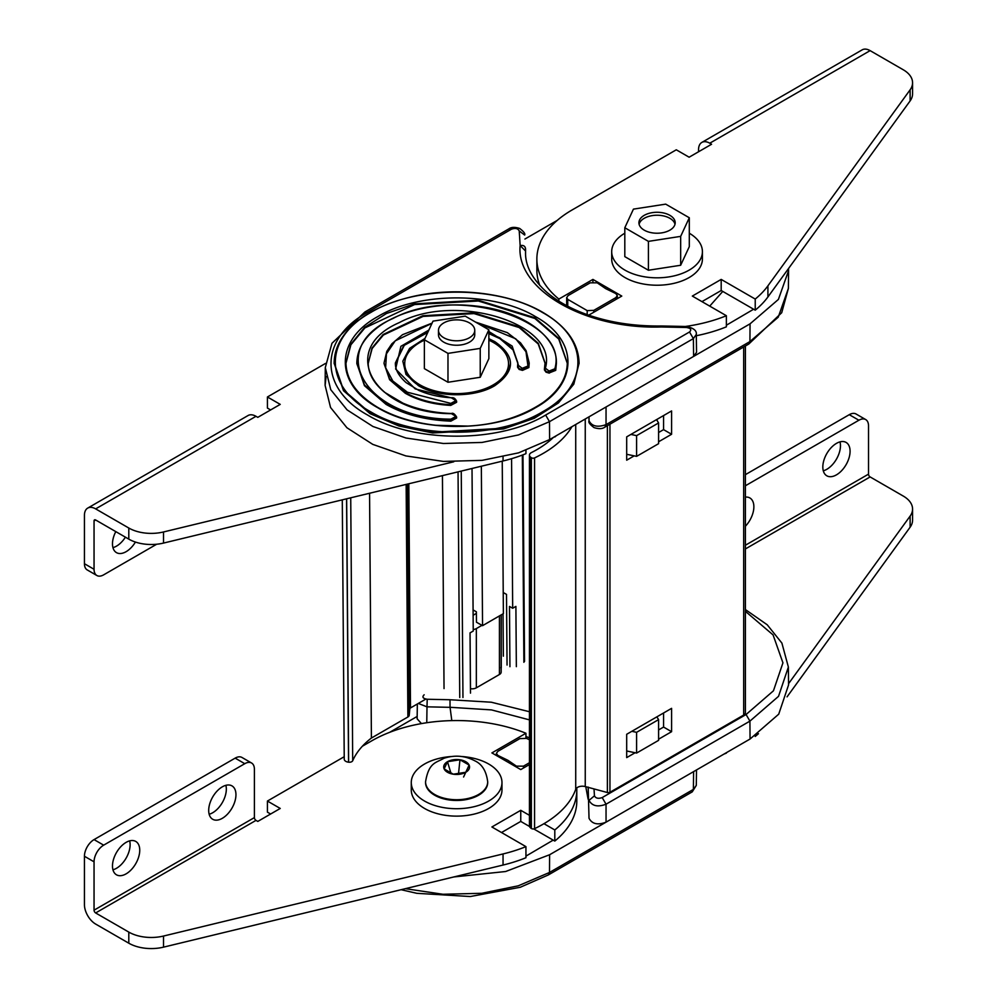 <?xml version="1.0" encoding="UTF-8"?>
<svg xmlns="http://www.w3.org/2000/svg" width="997" height="997" viewBox="0 0 997 997"><rect width="100%" height="100%" fill="white"/><g stroke="black" fill="none" stroke-linecap="round" stroke-linejoin="round"><path stroke-width="1.5" d="M529.444 739.762L526.478 738.378L519.873 738.615L497.839 751.339L496.381 753.371L497.839 755.402L507.934 760.312L516.434 766.145L523.5 766.145L523.5 768.002M470.484 688.69A5.895 3.402 0 0 0 476.342 687.83L499.435 674.495A5.895 3.402 0 0 0 501.167 672.09L501.167 614.912M500.993 668.052L500.993 667.305L500.993 668.052M418.304 703.446L427.003 706.836L427.202 699.258C422.865 698.523 421.856 697.028 424.161 694.784M426.766 722.725L427.003 706.836L450.046 707.334L450.008 699.744L427.202 699.258M745.407 611.335L773.086 634.927L782.944 662.855L773.448 690.796L746.068 714.513L602.188 797.575L606.039 804.205C597.776 807.321 592.093 806.05 589.015 800.379L594.449 795.818L594.013 788.939M626.689 750.978L636.597 753.059L658.593 740.36L658.593 719.622L656.849 716.868M636.597 753.059L636.597 732.321L631.824 731.312M476.342 687.83L476.342 628.584L481.962 625.343M476.342 628.584A5.895 3.402 180 0 1 473.226 629.531M417.344 703.994L417.132 718.8L421.444 723.598M529.444 719.871L491.496 709.901L450.046 707.284L451.815 720.607M588.168 787.069L589.028 818.3C592.106 824.021 597.789 825.317 606.051 822.164L750.056 739.026L749.918 721.13L746.068 714.513M588.105 799.183L585.775 786.72M529.444 737.817L525.942 736.521M745.407 609.566L767.216 624.783L781.897 643.09L788.378 667.055L788.577 684.877L778.719 714.176L750.056 739.026M636.597 732.321L658.593 719.622M473.126 615.261L476.379 613.379M389.677 732.321L417.157 716.444M788.378 667.055L778.532 696.33L749.918 721.13L606.039 804.205L606.051 822.164L549.621 854.741L505.641 871.515L453.772 876.961M525.942 856.124L553.173 840.135M549.621 854.741L549.484 872.475L693.364 789.412L696.292 785.399L696.517 769.933M529.444 762.717L523.5 766.145M139.742 850.242A19.279 11.129 120 0 0 135.754 841.418A19.279 11.129 120 0 0 120.899 846.578A19.279 11.129 120 0 0 112.487 865.982A19.279 11.129 120 0 0 116.487 874.805A19.279 11.129 120 0 0 131.33 869.646A19.279 11.129 120 0 0 139.742 850.242M112.96 869.795A19.279 11.129 120 0 0 130.121 844.683A19.279 11.129 120 0 0 129.66 840.87M235.953 794.696A19.279 11.129 120 0 0 231.965 785.873A19.279 11.129 120 0 0 217.109 791.045A19.279 11.129 120 0 0 208.697 810.436A19.279 11.129 120 0 0 212.685 819.26A19.279 11.129 120 0 0 227.54 814.1A19.279 11.129 120 0 0 235.953 794.696M209.158 814.25A19.279 11.129 120 0 0 226.331 789.15A19.279 11.129 120 0 0 225.87 785.324M254.397 817.602L254.397 769.235A13.609 7.851 120 0 0 251.58 763.017A13.609 7.851 120 0 0 244.776 763.69L103.676 845.157A13.609 7.851 120 0 0 94.054 861.819L94.054 910.174L254.397 817.602A2.268 1.309 -120 0 0 255.992 820.381L257.799 821.416L280.244 808.455L267.42 801.052L344.227 756.711M94.054 861.819L84.433 856.261L84.433 904.628A15.877 9.16 60 0 0 95.65 924.069L128.8 943.199A31.742 18.332 0 0 0 163.52 947.15L503.049 865.047A120.188 69.391 0 0 0 525.942 857.732L525.942 846.627L491.895 826.974L520.758 810.312L529.444 815.322M244.776 763.69L235.155 758.131L94.054 839.599L103.676 845.157M84.433 856.261A13.609 7.851 -60 0 1 94.054 839.599M235.155 758.131A13.609 7.851 -60 0 1 241.959 757.458L251.58 763.017M94.054 910.174A2.268 1.309 60 0 0 95.65 912.953L128.8 932.095A31.742 18.332 0 0 0 163.52 936.046L503.049 853.943A120.188 69.391 0 0 0 525.942 846.627M501.516 832.532L520.758 821.416L520.758 810.312M543.963 823.696L554.806 829.965A120.188 69.391 0 0 0 576.802 789.948A120.188 69.391 0 0 0 576.752 787.929M520.758 821.416L529.532 826.488M533.731 828.906L554.806 841.069L554.806 829.965M554.806 841.069A120.188 69.391 0 0 0 576.802 801.052L576.802 789.948M529.444 764.562L520.758 769.572L491.895 752.909L525.942 733.256A120.188 69.391 0 0 0 371.644 740.883L362.397 746.217M525.942 738.166L525.942 733.256M270.623 814.013L267.42 812.156L267.42 801.052M850.08 451.242A19.279 11.129 -60 0 1 841.667 470.646A19.279 11.129 -60 0 1 826.812 475.806A19.279 11.129 -60 0 1 822.824 466.982A19.279 11.129 -60 0 1 831.236 447.591A19.279 11.129 -60 0 1 846.079 442.419A19.279 11.129 -60 0 1 850.08 451.242M839.985 441.87A19.279 11.129 -60 0 1 840.459 445.696A19.279 11.129 -60 0 1 823.285 470.808M745.407 497.117A19.279 11.129 -60 0 1 749.881 497.964A19.279 11.129 -60 0 1 753.869 506.788A19.279 11.129 -60 0 1 745.407 526.242M745.407 485.763L858.891 420.236A13.609 7.851 -60 0 1 865.695 419.563A13.609 7.851 -60 0 1 868.512 425.794L868.512 474.148L745.407 545.234M745.407 474.647L849.27 414.677L858.891 420.236M865.695 419.563L856.074 414.004A13.609 7.851 120 0 0 849.27 414.677M868.512 474.148A2.268 1.309 60 0 0 870.119 476.927L903.27 496.07A31.742 18.332 180 0 1 912.567 509.031A31.742 18.332 180 0 1 910.111 516.11L788.565 683.668M912.567 509.031L912.567 520.135A31.742 18.332 180 0 1 910.111 527.214L787.057 696.853M758.443 733.705A120.188 69.391 180 0 1 755.228 736.459L755.228 735.861M723.996 754.068A120.188 69.391 180 0 0 726.377 753.121L726.377 752.698M425.557 782.171A31.069 17.934 0 0 0 425.557 782.533A31.069 17.934 0 0 0 434.655 795.22A31.069 17.934 0 0 0 468.515 799.108A31.069 17.934 0 0 0 487.695 782.533A31.069 17.934 0 0 0 487.683 782.171M469.113 765.048L465.761 772.264L453.274 774.195L444.139 768.911L447.479 761.708L459.966 759.776L469.113 765.048A12.924 7.465 180 0 1 465.761 772.264A12.924 7.465 180 0 1 453.274 774.195A12.924 7.465 180 0 1 447.479 772.264A12.924 7.465 180 0 1 444.139 768.911A12.924 7.465 180 0 1 447.479 761.708A12.924 7.465 180 0 1 459.966 759.776A12.924 7.465 180 0 1 465.761 761.708A12.924 7.465 180 0 1 469.113 765.048L463.58 777.012M458.558 773.373L459.966 759.776M450.806 772.762L447.479 761.708M451.479 756.524A45.351 26.184 0 0 0 411.275 782.533A45.351 26.184 0 0 0 424.548 801.052A45.351 26.184 0 0 0 473.974 806.723A45.351 26.184 0 0 0 501.977 782.533A45.351 26.184 0 0 0 488.692 764.026A45.351 26.184 0 0 0 461.761 756.524M411.275 782.533L411.275 789.948A45.351 26.184 0 0 0 424.548 808.455A45.351 26.184 0 0 0 473.974 814.138A45.351 26.184 0 0 0 501.977 789.948L501.977 782.533M424.373 340.164A51.906 29.972 0 0 0 404.72 363.643A51.906 29.972 0 0 0 419.924 384.842A51.906 29.972 0 0 0 476.491 391.335A51.906 29.972 0 0 0 508.532 363.643A51.906 29.972 0 0 0 493.328 342.457A51.906 29.972 0 0 0 488.866 340.164M443.79 337.734A18.145 10.469 0 0 0 463.568 340.002A18.145 10.469 0 0 0 474.759 330.319A18.145 10.469 0 0 0 469.45 322.916A18.145 10.469 0 0 0 449.684 320.648A18.145 10.469 0 0 0 438.481 330.319A18.145 10.469 0 0 0 443.79 337.734M624.807 233.223A45.351 26.184 0 0 0 611.697 251.63L611.697 259.046A45.351 26.184 0 0 0 624.982 277.552A45.351 26.184 0 0 0 674.408 283.235A45.351 26.184 0 0 0 702.411 259.046L702.411 251.63A45.351 26.184 0 0 0 689.301 233.223M611.697 251.63A45.351 26.184 0 0 0 624.982 270.15A45.351 26.184 0 0 0 674.408 275.82A45.351 26.184 0 0 0 702.411 251.63M438.481 330.319L438.481 334.768A18.145 10.469 0 0 0 443.79 342.17A18.145 10.469 0 0 0 463.568 344.439A18.145 10.469 0 0 0 474.759 334.768L474.759 330.319M424.373 339.753L424.373 368.641L447.977 382.262L480.23 377.277L488.866 358.658L488.866 329.783L465.263 316.149L433.01 321.134L424.373 339.753L447.977 353.387L480.23 348.389L488.866 329.783M447.977 382.262L447.977 353.387M480.23 377.277L480.23 348.389M912.567 82.739L912.567 93.843A31.742 18.332 180 0 1 910.111 100.921L767.914 296.956A120.188 69.391 180 0 1 755.228 310.167L755.228 299.063A120.188 69.391 180 0 0 767.914 285.84L910.111 89.817A31.742 18.332 180 0 0 912.567 82.739A31.742 18.332 180 0 0 903.27 69.778L870.119 50.635A15.877 9.16 -120 0 0 862.181 49.85L701.838 142.421A15.877 9.16 60 0 0 698.548 149.687L698.548 151.768M755.228 310.167L721.192 290.513L701.95 301.63M755.228 299.063L721.192 279.409L721.192 290.513M721.192 279.409L692.329 296.072L726.377 315.725L726.377 326.829A120.188 69.391 180 0 1 696.305 335.727M726.377 315.725A120.188 69.391 180 0 1 685.313 326.48M588.716 315.164L621.779 296.072L592.916 279.409L592.916 282.026M566.682 305.655L566.682 297.592L568.153 295.561L590.187 282.836L597.24 282.836L605.74 288.669L615.834 293.579L617.305 295.611L617.305 298.651M592.916 279.409L558.868 299.063L558.868 301.131M539.851 285.516A120.188 69.391 180 0 1 536.872 270.15L536.872 259.046A120.188 69.391 180 0 1 572.066 209.981L676.29 149.799L689.126 157.202L711.571 144.253L709.777 143.207A15.877 9.16 60 0 0 701.838 142.421M558.868 299.063A120.188 69.391 180 0 1 536.872 259.046M644.224 230.157A18.145 10.469 0 0 0 664.002 232.426A18.145 10.469 0 0 0 675.193 222.755A18.145 10.469 0 0 0 669.884 215.34A18.145 10.469 0 0 0 650.106 213.071A18.145 10.469 0 0 0 638.915 222.755A18.145 10.469 0 0 0 644.224 230.157M624.807 227.74L624.807 256.628L648.411 270.249L680.664 265.264L689.301 246.645L689.301 217.757L665.697 204.136L633.444 209.121L624.807 227.74L648.411 241.374L680.664 236.376L689.301 217.757M648.411 270.249L648.411 241.374M680.664 265.264L680.664 236.376M675.006 224.238A18.145 10.469 0 0 0 669.884 218.306A18.145 10.469 0 0 0 651.315 215.776A18.145 10.469 0 0 0 639.089 224.238M334.169 363.282L343.491 390.699L370.037 413.643L398.9 425.993L432.735 432.985L503.485 428.959L534.305 418.304L558.432 402.925L573.798 384.169L579.07 363.282M345.959 363.282L350.894 344.788L364.877 327.926L414.578 304.559L478.373 301.007L534.866 318.467L558.731 339.03L567.281 363.282M368.192 363.282L372.155 348.514L383.359 335.054L423.077 316.41L474.036 313.594L519.163 327.539L538.206 343.94L545.06 363.294M356.851 363.282L364.441 385.689L386.076 404.383C404.109 414.553 425.707 420.148 450.868 421.158L456.626 418.017L455.716 416.272L456.626 417.282L450.868 420.422L450.918 419.151L455.716 416.534M455.716 416.272L451.442 413.668C373.8 413.581 336.824 349.648 399.199 322.654C456.078 291.872 558.706 324 545.359 368.167L544.424 369.949L546.02 372.168L548.923 373.04L555.715 370.361L556.401 363.294M488.866 333.609L499.921 338.656L513.069 349.947L517.842 363.282M395.398 363.282L404.271 345.323L427.75 332.475M384.057 363.282L389.578 379.683L405.318 393.267C417.967 400.42 433.109 404.47 450.744 405.405L456.626 402.277L455.716 400.532L456.626 401.529L450.744 404.67L450.818 403.399L455.716 400.794M488.866 331.502L512.146 346.071L518.49 365.488L517.555 367.22L519.15 369.438L522.503 370.361L528.871 367.557L529.183 363.282M525.556 253.649L525.556 251.02A72.569 41.899 0 0 0 525.569 250.259A72.569 41.899 0 0 0 525.519 248.727C525.157 246.06 523.375 245 520.147 245.561L525.556 251.02L525.531 252.366C525.232 265.925 532.398 279.297 547.041 292.457C556.825 300.82 569.2 307.836 584.155 313.519C607.173 322.068 632.459 326.218 660.026 325.994L661.161 326.966L662.482 325.994L686.597 326.505L686.472 327.502C690.809 328.237 691.831 329.733 689.513 331.976L693.364 338.606L696.292 334.469C696.915 330.755 693.688 328.1 686.597 326.505M722.763 291.423L709.727 306.116M567.742 306.216L567.742 299.374L566.682 297.592M615.834 299.499L615.834 297.642L593.801 310.366L593.801 312.223M615.834 297.642L617.305 295.611M567.742 299.374L587.196 310.603L593.801 310.366M726.377 325.221L753.607 309.232M549.621 439.565L549.484 421.669L518.44 434.954L482.037 442.444L443.441 443.491L405.991 438.019L372.915 426.479L347.081 409.879L330.742 389.665L325.296 367.581L325.109 385.39L330.555 407.499L346.919 427.75L372.778 444.375L405.904 455.928L443.428 461.412L482.074 460.365L518.54 452.862L549.621 439.565L693.625 356.415L696.554 352.302L696.292 334.469M325.109 385.39L326.106 376.492M511.486 229.185C515.374 227.852 517.954 228.438 519.225 230.943L524.659 235.043C525.407 233.734 523.749 231.541 519.686 228.45C514.888 226.892 511.249 227.054 508.757 228.924L511.486 229.185L367.606 312.26C318.803 339.017 318.803 388.269 367.606 415.039C413.979 443.216 499.285 443.216 545.646 415.039L549.484 421.669L693.364 338.606L693.625 356.415L750.056 323.838L749.918 341.572L748.797 344.027L781.71 312.722L788.378 288.432L778.233 317.196L749.918 341.572L606.039 424.647C597.49 427.601 591.819 426.305 589.015 420.746L589.028 420.971C588.267 422.279 589.925 424.485 593.988 427.576C598.786 429.121 602.437 428.959 604.917 427.102L606.039 424.647L606.051 406.988M788.54 268.505L788.577 270.623L778.408 299.424L750.056 323.838M557.248 220.387L524.908 239.056M656.512 419.637L658.593 422.94L658.593 443.677L636.597 456.364L626.689 454.283M630.889 434.43L636.597 435.639L658.593 422.94M636.597 435.639L636.597 456.364M135.43 542.056A19.279 11.129 -60 0 1 116.487 552.637A19.279 11.129 -60 0 1 112.487 543.814A19.279 11.129 -60 0 1 115.802 531.625M156.679 544.225L103.676 574.833A13.609 7.851 -60 0 1 96.871 575.506A13.609 7.851 -60 0 1 94.054 569.275L84.433 563.716L84.433 515.362A15.877 9.16 -120 0 1 87.711 508.096L248.066 415.525A15.877 9.16 60 0 1 255.992 416.31L257.799 417.344L280.244 404.383L267.42 396.98L267.42 408.085L270.623 409.941M94.054 569.275L94.054 520.92L95.65 519.985L128.8 539.128A31.742 18.332 0 0 0 163.52 543.078L503.049 460.975A120.188 69.391 0 0 0 525.942 453.66L525.942 450.395M84.433 563.716A13.609 7.851 120 0 0 87.25 569.948L96.871 575.506M125.41 537.171A19.279 11.129 -60 0 1 112.96 547.64M87.711 508.096A15.877 9.16 -120 0 1 95.65 508.881L128.8 528.024A31.742 18.332 0 0 0 163.52 531.962L453.772 461.785M554.432 436.786L554.806 436.998A120.188 69.391 0 0 0 556.438 435.627M325.521 363.431L267.42 396.98M95.65 519.985A2.268 1.309 -120 0 0 94.516 519.873A2.268 1.309 -120 0 0 94.054 520.92M553.497 437.322A110.206 63.621 180 0 1 531.451 452.576A5.895 3.402 0 0 0 529.444 455.131L529.444 825.877A5.895 3.402 0 0 0 530.703 827.984L531.351 828.457A2.268 1.309 0 0 0 534.566 828.657A119.279 68.868 0 0 0 575.718 789.337A6.805 3.926 180 0 1 585.251 786.571L607.385 792.528A2.268 1.309 0 0 0 609.952 792.266L743.675 715.061A5.895 3.402 0 0 0 745.407 712.656L745.407 345.984M658.593 739.201L671.592 731.686L671.592 708.356L626.689 734.278L626.689 757.608L635.114 752.747M658.593 441.771L671.592 434.268L671.592 410.938L626.689 436.86L626.689 460.19L634.179 455.866M529.444 455.131A5.895 3.402 0 0 0 530.703 457.237L531.351 457.71A2.268 1.309 0 0 0 534.566 457.91A119.279 68.868 0 0 0 571.929 426.679M663.566 712.992L663.566 727.062L658.593 729.941M658.593 432.511L663.566 429.632L663.566 415.562M663.566 727.062L671.592 731.686M657.16 716.693L657.16 717.354M657.16 420.659L657.16 419.263M663.566 429.632L671.592 434.268M369.563 493.253L371.407 738.042L407.898 716.98A4.536 2.592 -0.4 0 0 409.219 715.273L409.842 708.792A2.268 1.296 179.6 0 1 410.502 707.945L425.819 699.096M516.346 666.657L515.898 606.413L512.682 608.257L511.561 458.695M442.431 475.631L444.039 688.591M342.283 499.846L344.239 759.191A5.446 3.116 -0.4 0 0 348.539 762.194L348.638 762.207A3.44 1.969 -0.4 0 0 352.701 760.736A110.206 63.073 179.6 0 1 371.407 738.042M503.036 613.828L503.36 656.176M507.049 665.049L506.513 594.386L503.223 592.53M512.682 608.257L509.479 606.438L509.941 666.694M502.239 461.175L503.385 613.629L482.548 625.667L481.339 466.222M482.548 625.667L476.454 622.215L476.367 611.797L473.089 609.927M472.017 468.478L473.239 631.039L470.036 632.883L470.484 693.139M470.061 632.871L470.484 689.463M515.885 765.771L515.885 766.768M529.444 711.733L491.322 702.224L450.008 699.744M602.188 797.575C598.312 798.909 595.732 798.323 594.449 795.818M588.193 787.368L589.028 818.3M499.435 615.909L499.435 674.495M405.355 888.676L442.942 894.272L481.701 893.3L518.278 885.81L549.484 872.475L548.362 874.93L692.242 791.867L693.364 789.412L693.625 771.603M498.488 756.711L498.488 755.726M128.8 943.199L128.8 932.095M163.52 947.15L163.52 936.046M503.049 865.047L503.049 853.943M95.65 912.953L255.992 820.381M910.111 527.214L910.111 516.11M870.119 476.927L745.407 548.936M487.695 781.798C486.362 771.155 482.074 764.151 474.834 760.811C465.013 755.651 454.707 754.816 443.914 758.293C435.976 762.917 428.797 762.319 425.557 781.798A31.069 17.934 0 0 0 434.655 794.472A31.069 17.934 0 0 0 468.515 798.36A31.069 17.934 0 0 0 487.695 781.798L487.695 782.533M910.111 89.817L910.111 100.921M767.914 285.84L767.914 296.956M870.119 50.635L709.777 143.207M370.672 411.786C323.564 385.951 323.564 338.382 370.672 312.547C415.413 285.354 497.827 285.354 542.567 312.547C589.676 338.382 589.676 385.951 542.567 411.786C497.827 438.992 415.413 438.979 370.672 411.786M334.169 362.908L343.491 389.964L370.037 412.895L398.9 425.258L432.735 432.249L503.485 428.224L534.305 417.556L558.432 402.19L573.798 383.434L579.07 362.908C578.522 343.217 566.495 326.418 543.016 312.497C509.243 292.445 454.021 286.338 410.552 297.044C378.536 304.908 359.518 317.682 350.009 327.901C339.566 338.731 334.282 350.396 334.169 362.908L334.169 363.643M404.857 361.5L404.47 365.126C403.461 372.841 413.743 383.16 419.363 385.59C429.059 392.369 454.208 396.233 466.957 393.89C496.531 390.263 510.115 374.573 508.782 365.126L508.395 361.5M425.009 338.394L409.58 348.377L402.825 361.163L405.978 374.411L418.466 385.677C438.331 397.753 474.921 397.753 494.786 385.677C515.698 370.996 515.698 356.303 494.786 341.622L488.866 338.668M377.738 407.711C418.802 432.686 494.45 432.686 535.514 407.711C578.759 384.007 578.759 340.326 535.514 316.622C494.45 291.66 418.802 291.66 377.738 316.622C334.493 340.326 334.493 384.007 377.738 407.711M534.866 317.731L558.856 338.457L567.281 362.908C567.069 377.676 558.918 390.936 542.829 402.688C521.593 416.734 496.631 424.535 467.967 426.08L435.814 425.283C413.518 422.728 394.313 416.858 378.187 407.673C357.088 395.074 346.345 380.156 345.959 362.908L350.732 344.364L364.615 327.415L386.425 313.519L414.278 303.886L478.211 300.247L534.866 317.731M544.512 368.616L545.06 362.908L538.33 343.367L519.163 326.804L473.874 312.834L422.778 315.737L383.085 334.543L371.993 348.09L368.18 363.643M356.851 363.643L364.441 384.954L386.076 403.635C404.109 413.817 425.707 419.401 450.868 420.422L450.868 421.158M555.715 370.361L556.401 362.908C557.136 335.877 521.93 311.089 476.99 306.141C456.962 303.798 437.484 304.845 418.553 309.294C403.698 312.884 391.023 318.242 380.542 325.358C365.039 336.163 357.15 348.676 356.851 362.908M549.372 373.09L549.073 371.046L545.359 368.167L544.462 368.84L546.02 371.432L548.923 372.305L548.923 373.04M517.617 365.999L517.842 362.908L513.193 349.386L499.921 337.908L488.866 332.861M428.149 331.615L404.221 344.626L395.398 362.908C395.086 369.389 398.663 375.969 406.14 382.649L418.603 390.288C428.311 394.638 439.303 397.13 451.591 397.753C453.71 397.404 455.392 398.576 456.626 401.268M384.057 363.643L389.578 378.935L405.318 392.531C417.98 399.685 433.122 403.735 450.744 404.67L450.744 405.405M528.871 367.557L529.183 362.908L526.104 350.695L520.509 342.818L507.336 332.637L475.557 322.093M522.503 370.361L522.216 368.317L518.49 365.488L517.58 366.186L519.15 368.703L522.054 369.575L522.054 370.311M428.872 330.069L400.894 346.308L395.622 369.002L415.213 388.905L451.554 397.915L455.716 400.532M522.216 368.317L527.961 366.024L525.98 351.779L515.723 338.781L475.98 322.33M432 323.315L395.248 340.812L386.45 353.81L385.627 367.756L392.88 381.066L407.399 392.232L450.818 403.399M549.073 371.046L554.818 368.815C569.474 319.85 456.115 284.419 393.067 318.442C324.087 348.377 364.84 418.977 450.918 419.151M517.568 366.472L517.854 362.908M527.961 366.024L528.871 366.809L522.503 369.613L522.665 368.354M544.424 369.202L545.06 362.908M554.818 368.815L555.715 369.625L549.372 372.355L549.521 371.096M525.569 253.973L525.506 248.502M587.196 310.603L587.196 314.628M519.225 230.943L520.147 245.561C515.723 289.504 585.052 329.521 661.161 326.966L686.472 327.502M545.646 415.039L689.513 331.976M367.606 312.26L364.89 311.986L331.964 343.292L325.296 367.581M788.39 288.245L788.577 270.623M589.015 416.821L589.028 420.971M163.52 531.962L163.52 543.078M128.8 528.024L128.8 539.128M503.049 456.913L503.049 460.975M95.65 508.881L255.992 416.31M743.675 346.981L743.675 715.061M609.952 424.186L609.952 792.266M607.385 425.669L607.385 792.528M585.251 418.989L585.251 786.571M575.718 424.498L575.718 789.337M534.566 457.91L534.566 828.657M531.351 457.71L531.351 828.457M530.703 457.237L530.703 827.984M407.474 484.081L409.219 715.273M408.147 483.919L409.842 708.792M406.14 484.405L407.898 716.98M522.328 455.081L523.886 662.307M458.047 471.855L459.742 697.501M408.82 483.757L410.502 707.945M350.732 497.815L352.701 760.736M346.657 498.787L348.638 762.207M346.557 498.824L348.539 762.194M462.957 697.489L461.25 471.083M501.254 614.862L501.254 667.678M496.381 753.371L496.381 755.502M401.093 889.71L416.808 893.312L470.297 896.527L520.272 887.268L548.362 874.93M692.242 791.867L696.292 785.399M425.557 782.533L425.557 781.798M508.532 363.643L508.532 367.968M404.72 363.643L404.72 367.968M556.401 363.643L556.401 362.908M529.183 363.643L529.183 362.908M432.1 323.115L402.501 334.705L391.833 343.828L386.811 351.33L384.057 362.908M368.18 362.908C368.304 373.676 373.838 383.509 384.805 392.432L402.913 403.137C417.294 409.368 433.483 412.82 451.479 413.493C452.95 412.721 454.657 413.892 456.626 417.02M660.014 325.994L662.482 325.994M579.07 363.643L579.07 362.908M508.757 228.924L364.89 311.986M748.797 344.027L604.917 427.102M522.989 454.819L524.547 661.385"/></g></svg>

